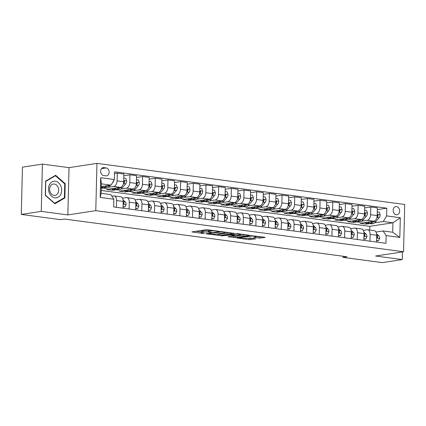 <?xml version="1.0" encoding="UTF-8"?>
<svg xmlns="http://www.w3.org/2000/svg" width="426" height="426" viewBox="0 0 426 426"><rect width="100%" height="100%" fill="white"/><g stroke="black" fill="none" stroke-linecap="round" stroke-linejoin="round"><path stroke-width="0.64" d="M218.783 231.275L206.28 229.673L191.913 231.93L202.973 233.496L204.411 233.432L202.701 233.144A4.052 0.564 -178.6 0 1 201.157 232.66A4.052 0.564 -178.6 0 1 202.025 232.335L203.197 232.154A4.052 0.564 -178.6 0 1 208.889 232.197L211.504 232.388L209.986 232.032A4.052 0.564 -178.6 0 1 208.436 231.547A4.052 0.564 -178.6 0 1 209.304 231.222L210.481 231.041A4.052 0.564 -178.6 0 1 216.174 231.084L218.783 231.275M396.51 206.583A4.132 3.222 81.3 0 0 395.786 206.589A4.132 3.222 81.3 0 0 393.177 210.7A4.132 3.222 81.3 0 0 396.308 214.757A4.132 3.222 81.3 0 0 397.032 214.752A4.132 3.222 81.3 0 0 399.647 210.641A4.132 3.222 81.3 0 0 396.51 206.583M259.125 238.086L264.86 237.495L265.132 237.394L264.647 237.239L251.122 235.658L236.755 237.921L248.981 239.636L255.808 238.816L250.302 237.996L246.153 238.347A3.387 0.474 -178.6 0 1 242.378 238.411A3.387 0.474 -178.6 0 1 240.104 237.905A3.387 0.474 -178.6 0 1 240.828 237.633L250.11 236.212A3.387 0.474 -178.6 0 1 253.885 236.153A3.387 0.474 -178.6 0 1 256.159 236.654A3.387 0.474 -178.6 0 1 255.435 236.925L253.614 237.266L259.125 238.086L259.157 236.808L261.197 236.781M375.62 256.015L402.24 259.572L382.292 262.624L342.999 257.379L346.988 256.766L64.582 219.06L60.593 219.667L21.3 214.422L41.247 211.371L67.862 214.922L95.786 210.652L403.544 251.745L375.62 256.015M233.901 233.357L220.167 231.526L205.801 233.783L219.805 235.519L233.906 233.144M237.426 233.608L249.652 235.322L235.285 237.586L227.995 236.75L234.257 235.669L230.439 235.072L221.126 235.855L237.426 233.608M103.667 175.555L105.893 175.853A3.999 3.12 81.3 0 0 106.596 175.847A3.999 3.12 81.3 0 0 109.125 171.864A3.999 3.12 81.3 0 0 106.09 167.929L103.859 167.631A3.999 3.12 81.3 0 0 103.156 167.636A3.999 3.12 81.3 0 0 100.627 171.619A3.999 3.12 81.3 0 0 103.667 175.555M95.786 210.652L96.942 163.376L404.7 204.469L403.544 251.745M113.87 199.219L100.179 197.392L100.664 177.717L114.349 179.543L111.037 185.145L101.399 183.856L101.17 193.313L110.803 194.597L113.87 199.219L113.683 206.951L385.945 243.305L386.137 235.578L383.07 230.956L392.703 232.239L392.932 222.787L383.299 221.499L374.576 222.835M377.329 209.619L386.808 208.17L114.541 171.816L114.349 179.543M386.808 208.17L386.616 215.902L400.307 217.729L399.828 237.404L386.137 235.578M67.862 214.922L69.017 167.647L42.403 164.095L41.247 211.371M42.403 164.095L22.456 167.146L21.3 214.422M402.24 259.572L402.426 251.915M69.017 167.647L96.942 163.376M343.026 256.239L342.999 257.379M111.037 185.145L101.335 186.631M369.704 230.051L369.8 226.323L101.239 190.465M369.8 226.323L392.932 222.787L400.307 217.729M369.72 223.575L366.147 224.124L366.174 223.102M364.651 207.925L370.78 206.988L377.372 207.872L377.18 215.599A5.16 3.147 97.6 0 1 373.868 221.2L360.066 223.309L366.147 224.124M370.78 206.988L370.593 214.72A5.16 3.147 97.6 0 1 367.276 220.317L361.903 221.142M357.047 221.882L353.473 222.431L353.5 221.408M351.977 206.237L358.106 205.295L364.693 206.179L364.507 213.905A5.16 3.147 97.6 0 1 361.189 219.507L347.387 221.621L353.473 222.431M358.106 205.295L357.915 213.027A5.16 3.147 97.6 0 1 354.597 218.629L349.224 219.449M344.373 220.194L340.8 220.737L340.821 219.715M339.304 204.544L345.427 203.607L352.02 204.485L351.833 212.217A5.16 3.147 97.6 0 1 348.516 217.814L334.714 219.928L340.8 220.737M345.427 203.607L345.241 211.333A5.16 3.147 97.6 0 1 341.924 216.935L336.551 217.755M331.694 218.501L328.121 219.044L328.148 218.021M326.625 202.851L332.754 201.913L339.346 202.792L339.155 210.524A5.16 3.147 97.6 0 1 335.842 216.12L322.04 218.234L328.121 219.044M332.754 201.913L332.568 209.64A5.16 3.147 97.6 0 1 329.25 215.242L323.877 216.062M319.021 216.807L315.448 217.356L315.474 216.333M313.951 201.157L320.08 200.22L326.667 201.099L326.481 208.831A5.16 3.147 97.6 0 1 323.164 214.427L309.361 216.541L315.448 217.356M320.08 200.22L319.889 207.952A5.16 3.147 97.6 0 1 316.571 213.548L311.198 214.374M306.347 215.114L302.769 215.662L302.795 214.64M301.278 199.464L307.402 198.527L313.994 199.405L313.808 207.137A5.16 3.147 97.6 0 1 310.49 212.739L296.688 214.848L302.769 215.662M307.402 198.527L307.215 206.259A5.16 3.147 97.6 0 1 303.898 211.855L298.525 212.68M293.668 213.421L290.095 213.969L290.122 212.947M288.599 197.77L294.728 196.833L301.32 197.717L301.129 205.444A5.16 3.147 97.6 0 1 297.817 211.046L284.014 213.154L290.095 213.969M294.728 196.833L294.536 204.565A5.16 3.147 97.6 0 1 291.224 210.162L285.851 210.987M280.995 211.727L277.422 212.276L277.443 211.253M275.926 196.082L282.055 195.14L288.642 196.024L288.455 203.75A5.16 3.147 97.6 0 1 285.138 209.352L271.335 211.461L277.422 212.276M282.055 195.14L281.863 202.872A5.16 3.147 97.6 0 1 278.545 208.474L273.173 209.294M268.321 210.034L264.743 210.582L264.77 209.56M263.252 194.389L269.376 193.452L275.968 194.331L275.782 202.062A5.16 3.147 97.6 0 1 272.464 207.659L258.662 209.773L264.743 210.582M269.376 193.452L269.189 201.178A5.16 3.147 97.6 0 1 265.872 206.78L260.499 207.6M255.643 208.346L252.07 208.889L252.096 207.867M250.573 192.696L256.702 191.759L263.295 192.637L263.103 200.369A5.16 3.147 97.6 0 1 259.785 205.966L245.988 208.08L252.07 208.889M256.702 191.759L256.511 199.485A5.16 3.147 97.6 0 1 253.198 205.087L247.825 205.907M242.969 206.653L239.396 207.201L239.417 206.173M237.9 191.002L244.029 190.065L250.616 190.944L250.429 198.676A5.16 3.147 97.6 0 1 247.112 204.272L233.31 206.386L239.396 207.201M244.029 190.065L243.837 197.797A5.16 3.147 97.6 0 1 240.52 203.394L235.147 204.214M230.296 204.959L226.717 205.508L226.744 204.485M225.226 189.309L231.35 188.372L237.942 189.25L237.756 196.982A5.16 3.147 97.6 0 1 234.438 202.579L220.636 204.693L226.717 205.508M231.35 188.372L231.164 196.104A5.16 3.147 97.6 0 1 227.846 201.7L222.473 202.526M217.617 203.266L214.044 203.814L214.07 202.792M212.547 187.616L218.676 186.679L225.269 187.557L225.077 195.289A5.16 3.147 97.6 0 1 221.76 200.891L207.957 203L214.044 203.814M218.676 186.679L218.485 194.41A5.16 3.147 97.6 0 1 215.173 200.007L209.794 200.832M204.943 201.573L201.37 202.121L201.391 201.099M199.874 185.922L206.003 184.985L212.59 185.869L212.404 193.596A5.16 3.147 97.6 0 1 209.086 199.198L195.284 201.306L201.37 202.121M206.003 184.985L205.811 192.717A5.16 3.147 97.6 0 1 202.494 198.314L197.121 199.139M192.27 199.879L188.691 200.428L188.718 199.405M187.2 184.234L193.324 183.297L199.916 184.176L199.725 191.902A5.16 3.147 97.6 0 1 196.413 197.504L182.61 199.618L188.691 200.428M193.324 183.297L193.138 191.024A5.16 3.147 97.6 0 1 189.82 196.626L184.447 197.446M179.591 198.191L176.018 198.734L176.044 197.712M174.522 182.541L180.651 181.604L187.243 182.482L187.051 190.214A5.16 3.147 97.6 0 1 183.734 195.811L169.931 197.925L176.018 198.734M180.651 181.604L180.459 189.33A5.16 3.147 97.6 0 1 177.147 194.932L171.769 195.752M166.917 196.498L163.344 197.041L163.366 196.019M161.848 180.848L167.972 179.91L174.564 180.789L174.378 188.521A5.16 3.147 97.6 0 1 171.06 194.118L157.258 196.232L163.344 197.041M167.972 179.91L167.785 187.637A5.16 3.147 97.6 0 1 164.468 193.239L159.095 194.059M154.244 194.804L150.666 195.353L150.692 194.331M149.175 179.154L155.298 178.217L161.891 179.096L161.699 186.828A5.16 3.147 97.6 0 1 158.387 192.424L144.584 194.538L150.666 195.353M155.298 178.217L155.112 185.949A5.16 3.147 97.6 0 1 151.794 191.546L146.422 192.371M141.565 193.111L137.992 193.66L138.019 192.637M136.496 177.461L142.625 176.524L149.217 177.402L149.025 185.134A5.16 3.147 97.6 0 1 145.708 190.736L131.906 192.845L137.992 193.66M142.625 176.524L142.433 184.256A5.16 3.147 97.6 0 1 139.121 189.852L133.743 190.678M128.892 191.418L125.319 191.966L125.34 190.944M123.822 175.768L129.946 174.83L136.538 175.714L136.352 183.441A5.16 3.147 97.6 0 1 133.034 189.043L119.232 191.152L125.319 191.966M129.946 174.83L129.76 182.562A5.16 3.147 97.6 0 1 126.442 188.159L121.069 188.984M116.218 189.724L112.64 190.273L112.666 189.25M114.498 173.563L117.272 173.137L123.865 174.021L123.673 181.748A5.16 3.147 97.6 0 1 120.361 187.349L106.559 189.464L112.64 190.273M117.272 173.137L117.086 180.869A5.16 3.147 97.6 0 1 113.769 186.471L108.396 187.291M103.539 188.036L101.292 188.377M111.852 196.184L113.534 195.923A5.16 3.147 97.6 0 1 114.093 195.917A5.16 3.147 97.6 0 1 116.602 200.545L116.436 207.318M122.491 198.186L126.213 197.616A5.16 3.147 97.6 0 1 126.772 197.611A5.16 3.147 97.6 0 1 129.28 202.238L129.115 209.012M135.164 199.879L138.887 199.309A5.16 3.147 97.6 0 1 139.446 199.304A5.16 3.147 97.6 0 1 141.954 203.932L141.789 210.705M147.838 201.573L151.565 201.003A5.16 3.147 97.6 0 1 152.119 200.992A5.16 3.147 97.6 0 1 154.627 205.625L154.462 212.398M160.517 203.266L164.239 202.696A5.16 3.147 97.6 0 1 164.798 202.685A5.16 3.147 97.6 0 1 167.306 207.318L167.141 214.092M173.19 204.954L176.912 204.384A5.16 3.147 97.6 0 1 177.472 204.379A5.16 3.147 97.6 0 1 179.98 209.006L179.815 215.78M185.864 206.647L189.591 206.077A5.16 3.147 97.6 0 1 190.145 206.072A5.16 3.147 97.6 0 1 192.653 210.7L192.488 217.473M198.543 208.341L202.265 207.771A5.16 3.147 97.6 0 1 202.824 207.766A5.16 3.147 97.6 0 1 205.332 212.393L205.167 219.166M211.216 210.034L214.938 209.464A5.16 3.147 97.6 0 1 215.497 209.459A5.16 3.147 97.6 0 1 218.005 214.086L217.84 220.86M223.895 211.727L227.617 211.158A5.16 3.147 97.6 0 1 228.171 211.152A5.16 3.147 97.6 0 1 230.679 215.78L230.514 222.553M236.568 213.421L240.291 212.851A5.16 3.147 97.6 0 1 240.85 212.84A5.16 3.147 97.6 0 1 243.358 217.473L243.193 224.246M249.242 215.109L252.964 214.539A5.16 3.147 97.6 0 1 253.523 214.534A5.16 3.147 97.6 0 1 256.031 219.161L255.866 225.934M261.921 216.802L265.643 216.232A5.16 3.147 97.6 0 1 266.202 216.227A5.16 3.147 97.6 0 1 268.705 220.854L268.54 227.628M274.594 218.495L278.316 217.926A5.16 3.147 97.6 0 1 278.876 217.92A5.16 3.147 97.6 0 1 281.384 222.548L281.219 229.321M287.268 220.189L290.99 219.619A5.16 3.147 97.6 0 1 291.549 219.614A5.16 3.147 97.6 0 1 294.057 224.241L293.892 231.014M299.947 221.882L303.669 221.312A5.16 3.147 97.6 0 1 304.228 221.307A5.16 3.147 97.6 0 1 306.736 225.934L306.566 232.708M312.62 223.575L316.342 223.006A5.16 3.147 97.6 0 1 316.901 222.995A5.16 3.147 97.6 0 1 319.409 227.628L319.244 234.401M325.294 225.263L329.016 224.699A5.16 3.147 97.6 0 1 329.575 224.688A5.16 3.147 97.6 0 1 332.083 229.321L331.918 236.089M337.972 226.957L341.695 226.387A5.16 3.147 97.6 0 1 342.254 226.382A5.16 3.147 97.6 0 1 344.762 231.009L344.591 237.783M350.646 228.65L354.368 228.08A5.16 3.147 97.6 0 1 354.927 228.075A5.16 3.147 97.6 0 1 357.435 232.702L357.27 239.476M363.319 230.344L367.042 229.774A5.16 3.147 97.6 0 1 367.601 229.768A5.16 3.147 97.6 0 1 370.109 234.396L369.944 241.169M375.998 232.037L383.07 230.956M114.093 195.917L120.686 196.796A5.16 3.147 97.6 0 1 123.194 201.423L123.029 208.197M126.772 197.611L133.359 198.489A5.16 3.147 97.6 0 1 135.867 203.117L135.702 209.89M139.446 199.304L146.038 200.183A5.16 3.147 97.6 0 1 148.546 204.81L148.381 211.584M152.119 200.992L158.712 201.876A5.16 3.147 97.6 0 1 161.22 206.504L161.055 213.277M164.798 202.685L171.39 203.569A5.16 3.147 97.6 0 1 173.893 208.197L173.728 214.97M177.472 204.379L184.064 205.257A5.16 3.147 97.6 0 1 186.572 209.89L186.407 216.664M190.145 206.072L196.737 206.951A5.16 3.147 97.6 0 1 199.246 211.584L199.08 218.352M202.824 207.766L209.416 208.644A5.16 3.147 97.6 0 1 211.924 213.272L211.754 220.045M215.497 209.459L222.09 210.337A5.16 3.147 97.6 0 1 224.598 214.965L224.433 221.738M228.171 211.152L234.763 212.031A5.16 3.147 97.6 0 1 237.271 216.658L237.106 223.432M240.85 212.84L247.442 213.724A5.16 3.147 97.6 0 1 249.95 218.352L249.78 225.125M253.523 214.534L260.116 215.418A5.16 3.147 97.6 0 1 262.624 220.045L262.459 226.818M266.202 216.227L272.789 217.106A5.16 3.147 97.6 0 1 275.297 221.738L275.132 228.512M278.876 217.92L285.468 218.799A5.16 3.147 97.6 0 1 287.976 223.426L287.811 230.2M291.549 219.614L298.141 220.492A5.16 3.147 97.6 0 1 300.649 225.12L300.484 231.893M304.228 221.307L310.815 222.186A5.16 3.147 97.6 0 1 313.323 226.813L313.158 233.586M316.901 222.995L323.494 223.879A5.16 3.147 97.6 0 1 326.002 228.506L325.837 235.28M329.575 224.688L336.167 225.572A5.16 3.147 97.6 0 1 338.675 230.2L338.51 236.973M342.254 226.382L348.841 227.26A5.16 3.147 97.6 0 1 351.349 231.893L351.184 238.666M354.927 228.075L361.52 228.954A5.16 3.147 97.6 0 1 364.028 233.586L363.863 240.355M367.601 229.768L374.193 230.647A5.16 3.147 97.6 0 1 376.701 235.274L376.536 242.048M383.299 221.499L386.616 215.902M101.399 183.856L100.664 177.717M101.17 193.313L100.179 197.392M399.828 237.404L392.703 232.239M54.911 203.761L64.869 197.952L65.221 183.712L55.609 175.288L45.646 181.103L45.3 195.337L54.911 203.761M64.619 183.803L65.221 183.712M63.698 198.133L64.869 197.952M208.436 231.547L208.468 230.269A4.052 0.564 -178.6 0 1 209.336 229.944L209.64 229.896M208.452 230.865A4.052 0.564 -178.6 0 0 203.229 230.876L203.197 232.154M201.157 232.66L201.184 231.382A4.052 0.564 -178.6 0 1 202.052 231.057L203.229 230.876M195.875 231.265L201.173 231.973M216.483 234.018L219.837 234.241L230.242 232.649M221.946 231.85L208.325 233.736L209.917 234.108A4.052 0.564 -178.6 0 0 215.609 234.151L224.065 232.857A4.052 0.564 -178.6 0 0 224.933 232.527A4.052 0.564 -178.6 0 0 223.389 232.048L221.946 231.85L221.951 231.542M245.722 234.715L235.317 236.308L235.285 237.586M231.957 236.084L235.317 236.308M239.918 234.864A3.387 0.474 -178.6 0 0 240.642 234.593A3.387 0.474 -178.6 0 0 238.368 234.092A3.387 0.474 -178.6 0 0 234.593 234.151L231.323 234.651L231.052 234.758L231.536 234.907L236.648 235.365L239.918 234.864M256.164 236.409L259.157 236.808M247.437 238.15L251.878 238.209M103.763 186.258A9.873 6.017 97.6 0 1 101.313 187.536M113.833 180.422A3.419 2.087 97.6 0 1 112.97 182.2L112.342 182.94M110.377 185.246L109.626 186.125A9.873 6.017 97.6 0 1 105.169 188.249L103.246 187.994A9.873 6.017 -82.4 0 0 107.698 185.869L107.911 185.624M106.346 185.858A9.873 6.017 97.6 0 1 102.027 187.834L101.308 187.733M102.645 187.861A9.873 6.017 -82.4 0 0 103.246 187.994M116.442 187.946A9.873 6.017 97.6 0 1 112.778 189.266A9.873 6.017 97.6 0 1 111.292 188.734M123.764 178.031L125.713 178.292L126.666 180.981A3.419 2.087 97.6 0 1 125.643 183.894L122.299 187.818A9.873 6.017 97.6 0 1 117.848 189.943L115.92 189.687A9.873 6.017 -82.4 0 0 120.372 187.562L120.595 187.296M119.019 187.552A9.873 6.017 97.6 0 1 114.7 189.522L112.778 189.266M115.318 189.554A9.873 6.017 -82.4 0 0 115.92 189.687M123.252 184.186L123.716 183.638A3.419 2.087 -82.4 0 0 124.616 181.694L124.435 180.997L123.694 180.981M129.115 189.639A9.873 6.017 97.6 0 1 125.452 190.96A9.873 6.017 97.6 0 1 123.966 190.427M136.442 179.724L138.391 179.985L139.339 182.674A3.419 2.087 97.6 0 1 138.322 185.587L134.978 189.511A9.873 6.017 97.6 0 1 130.521 191.636L128.593 191.38A9.873 6.017 -82.4 0 0 133.05 189.25L133.274 188.99M131.698 189.245A9.873 6.017 97.6 0 1 127.379 191.215L125.452 190.96M127.992 191.247A9.873 6.017 -82.4 0 0 128.593 191.38M135.926 185.88L136.395 185.331A3.419 2.087 -82.4 0 0 137.294 183.388L137.113 182.69L136.368 182.674M141.794 191.333A9.873 6.017 97.6 0 1 138.125 192.653A9.873 6.017 97.6 0 1 136.639 192.121M149.116 181.412L151.065 181.673L152.018 184.367A3.419 2.087 97.6 0 1 150.996 187.28L147.652 191.205A9.873 6.017 97.6 0 1 143.195 193.329L141.272 193.074A9.873 6.017 -82.4 0 0 145.724 190.944L145.948 190.683M144.371 190.939A9.873 6.017 97.6 0 1 140.053 192.909L138.125 192.653M140.671 192.941A9.873 6.017 -82.4 0 0 141.272 193.074M148.599 187.568L149.068 187.019A3.419 2.087 -82.4 0 0 149.968 185.081L149.787 184.383L149.047 184.367M123.066 206.653L125.015 206.908L126.091 204.491A3.419 2.087 -82.4 0 0 125.207 201.871L123.087 199.916M123.061 206.945L125.015 206.908M123.141 203.708L123.812 203.921L124.088 203.287A3.419 2.087 -82.4 0 0 123.279 201.61L123.194 201.53M135.74 208.341L137.689 208.602L138.769 206.184A3.419 2.087 -82.4 0 0 137.88 203.564L135.761 201.61M135.734 208.639L137.689 208.602M135.814 205.401L136.49 205.614L136.767 204.981A3.419 2.087 -82.4 0 0 135.953 203.303L135.867 203.223M148.418 210.034L150.367 210.295L151.443 207.877A3.419 2.087 -82.4 0 0 150.554 205.252L148.434 203.303M148.408 210.332L150.367 210.295M148.488 207.095L149.164 207.308L149.441 206.674A3.419 2.087 -82.4 0 0 148.631 204.997L148.541 204.917M154.468 193.026A9.873 6.017 97.6 0 1 150.804 194.347A9.873 6.017 97.6 0 1 149.318 193.814M161.795 183.105L163.738 183.366L164.692 186.061A3.419 2.087 97.6 0 1 163.669 188.974L160.325 192.893A9.873 6.017 97.6 0 1 155.873 195.023L153.946 194.762A9.873 6.017 -82.4 0 0 158.403 192.637L158.626 192.376M157.05 192.632A9.873 6.017 97.6 0 1 152.726 194.602L150.804 194.347M153.344 194.634A9.873 6.017 -82.4 0 0 153.946 194.762M161.278 189.261L161.742 188.713A3.419 2.087 -82.4 0 0 162.641 186.774L162.46 186.077L161.72 186.061M161.092 211.727L163.041 211.988L164.116 209.565A3.419 2.087 -82.4 0 0 163.233 206.945L161.113 204.991M161.087 212.026L163.041 211.988M161.166 208.788L161.837 209.001L162.114 208.367A3.419 2.087 -82.4 0 0 161.305 206.69L161.22 206.61M60.907 186.162A8.387 6.544 81.3 0 0 51.977 181.918A8.387 6.544 81.3 0 0 49.288 192.941A8.387 6.544 81.3 0 0 58.218 197.185A8.387 6.544 81.3 0 0 60.907 186.162M58.133 187.376A5.746 4.484 81.3 0 0 53.287 184.016A5.746 4.484 81.3 0 0 50.177 192.014A5.746 4.484 81.3 0 0 55.023 195.374A5.746 4.484 81.3 0 0 58.133 187.376M54.762 203.346L45.449 195.183L45.784 181.385L55.439 175.757L64.747 183.92L64.411 197.712L54.48 203.388M54.581 175.885L55.439 175.757M167.141 194.719A9.873 6.017 97.6 0 1 163.477 196.035A9.873 6.017 97.6 0 1 161.992 195.507M174.468 184.799L176.417 185.06L177.365 187.749A3.419 2.087 97.6 0 1 176.348 190.662L173.004 194.586A9.873 6.017 97.6 0 1 168.547 196.716L166.619 196.455A9.873 6.017 -82.4 0 0 171.076 194.331L171.3 194.07M169.724 194.325A9.873 6.017 97.6 0 1 165.405 196.295L163.477 196.035M166.018 196.322A9.873 6.017 -82.4 0 0 166.619 196.455M173.952 190.954L174.42 190.406A3.419 2.087 -82.4 0 0 175.32 188.468L175.139 187.77L174.394 187.749M179.82 196.413A9.873 6.017 97.6 0 1 176.151 197.728A9.873 6.017 97.6 0 1 174.665 197.201M187.142 186.492L189.091 186.753L190.044 189.442A3.419 2.087 97.6 0 1 189.022 192.355L185.677 196.28A9.873 6.017 97.6 0 1 181.22 198.404L179.298 198.149A9.873 6.017 -82.4 0 0 183.75 196.024L183.973 195.763M182.397 196.019A9.873 6.017 97.6 0 1 178.079 197.989L176.151 197.728M178.696 198.015A9.873 6.017 -82.4 0 0 179.298 198.149M186.625 192.648L187.094 192.099A3.419 2.087 -82.4 0 0 187.994 190.161L187.813 189.458L187.073 189.442M192.493 198.106A9.873 6.017 97.6 0 1 188.83 199.421A9.873 6.017 97.6 0 1 187.344 198.894M199.821 188.185L201.77 188.446L202.717 191.136A3.419 2.087 97.6 0 1 201.695 194.048L198.351 197.973A9.873 6.017 97.6 0 1 193.899 200.098L191.972 199.842A9.873 6.017 -82.4 0 0 196.429 197.717L196.652 197.451M195.076 197.707A9.873 6.017 97.6 0 1 190.752 199.677L188.83 199.421M191.37 199.709A9.873 6.017 -82.4 0 0 191.972 199.842M199.304 194.341L199.767 193.793A3.419 2.087 -82.4 0 0 200.667 191.854L200.486 191.152L199.746 191.136M205.167 199.794A9.873 6.017 97.6 0 1 201.503 201.115A9.873 6.017 97.6 0 1 200.018 200.582M212.494 189.879L214.443 190.14L215.391 192.829A3.419 2.087 97.6 0 1 214.374 195.742L211.03 199.666A9.873 6.017 97.6 0 1 206.573 201.791L204.645 201.535A9.873 6.017 -82.4 0 0 209.102 199.411L209.326 199.144M207.75 199.4A9.873 6.017 97.6 0 1 203.431 201.37L201.503 201.115M204.043 201.402A9.873 6.017 -82.4 0 0 204.645 201.535M211.978 196.035L212.446 195.486A3.419 2.087 -82.4 0 0 213.346 193.542L213.165 192.845L212.42 192.829M217.846 201.487A9.873 6.017 97.6 0 1 214.177 202.808A9.873 6.017 97.6 0 1 212.696 202.275M225.168 191.572L227.117 191.828L228.07 194.522A3.419 2.087 97.6 0 1 227.047 197.435L223.703 201.36A9.873 6.017 97.6 0 1 219.246 203.484L217.324 203.229A9.873 6.017 -82.4 0 0 221.776 201.099L221.999 200.838M220.423 201.093A9.873 6.017 97.6 0 1 216.104 203.064L214.177 202.808M216.722 203.095A9.873 6.017 -82.4 0 0 217.324 203.229M224.651 197.728L225.12 197.179A3.419 2.087 -82.4 0 0 226.02 195.236L225.839 194.538L225.098 194.522M173.771 213.421L175.714 213.682L176.795 211.259A3.419 2.087 -82.4 0 0 175.906 208.639L173.787 206.685M173.76 213.719L175.714 213.682M173.84 210.481L174.516 210.694L174.793 210.061A3.419 2.087 -82.4 0 0 173.978 208.383L173.893 208.303M186.444 215.114L188.393 215.375L189.469 212.952A3.419 2.087 -82.4 0 0 188.58 210.332L186.46 208.378M186.434 215.407L188.393 215.375M186.513 212.175L187.19 212.388L187.467 211.754A3.419 2.087 -82.4 0 0 186.657 210.077L186.567 209.997M199.118 216.807L201.067 217.063L202.142 214.645A3.419 2.087 -82.4 0 0 201.258 212.026L199.139 210.071M199.112 217.1L201.067 217.063M199.192 213.863L199.863 214.076L200.14 213.447A3.419 2.087 -82.4 0 0 199.331 211.765L199.246 211.685M211.797 218.495L213.745 218.756L214.821 216.339A3.419 2.087 -82.4 0 0 213.932 213.719L211.813 211.765M211.786 218.794L213.745 218.756M211.866 215.556L212.542 215.769L212.819 215.135A3.419 2.087 -82.4 0 0 212.004 213.458L211.919 213.378M224.47 220.189L226.419 220.45L227.495 218.032A3.419 2.087 -82.4 0 0 226.605 215.407L224.486 213.458M224.465 220.487L226.419 220.45M224.539 217.249L225.216 217.462L225.492 216.829A3.419 2.087 -82.4 0 0 224.683 215.151L224.593 215.071M230.519 203.181A9.873 6.017 97.6 0 1 226.856 204.501A9.873 6.017 97.6 0 1 225.37 203.969M237.846 193.26L239.795 193.521L240.743 196.216A3.419 2.087 97.6 0 1 239.721 199.128L236.377 203.053A9.873 6.017 97.6 0 1 231.925 205.178L229.997 204.922A9.873 6.017 -82.4 0 0 234.454 202.792L234.678 202.531M233.102 202.787A9.873 6.017 97.6 0 1 228.778 204.757L226.856 204.501M229.396 204.789A9.873 6.017 -82.4 0 0 229.997 204.922M237.33 199.416L237.799 198.867A3.419 2.087 -82.4 0 0 238.698 196.929L238.512 196.232L237.772 196.216M237.144 221.882L239.093 222.143L240.168 219.725A3.419 2.087 -82.4 0 0 239.284 217.1L237.165 215.146M237.138 222.18L239.093 222.143M237.218 218.943L237.889 219.156L238.166 218.522A3.419 2.087 -82.4 0 0 237.357 216.845L237.271 216.765M243.193 204.874A9.873 6.017 97.6 0 1 239.529 206.195A9.873 6.017 97.6 0 1 238.043 205.662M250.52 194.954L252.469 195.215L253.422 197.904A3.419 2.087 97.6 0 1 252.4 200.822L249.056 204.741A9.873 6.017 97.6 0 1 244.599 206.871L242.671 206.61A9.873 6.017 -82.4 0 0 247.128 204.485L247.352 204.224M245.775 204.48A9.873 6.017 97.6 0 1 241.457 206.45L239.529 206.195M242.069 206.482A9.873 6.017 -82.4 0 0 242.671 206.61M250.003 201.109L250.472 200.561A3.419 2.087 -82.4 0 0 251.372 198.623L251.191 197.925L250.445 197.904M249.822 223.575L251.771 223.836L252.847 221.413A3.419 2.087 -82.4 0 0 251.958 218.794L249.838 216.839M249.812 223.874L251.771 223.836M249.892 220.636L250.568 220.849L250.845 220.215A3.419 2.087 -82.4 0 0 250.03 218.538L249.945 218.458M255.872 206.567A9.873 6.017 97.6 0 1 252.203 207.883A9.873 6.017 97.6 0 1 250.722 207.355M263.193 196.647L265.142 196.908L266.096 199.597A3.419 2.087 97.6 0 1 265.073 202.51L261.729 206.434A9.873 6.017 97.6 0 1 257.277 208.564L255.35 208.303A9.873 6.017 -82.4 0 0 259.801 206.179L260.025 205.918M258.449 206.173A9.873 6.017 97.6 0 1 254.13 208.144L252.203 207.883M254.748 208.17A9.873 6.017 -82.4 0 0 255.35 208.303M262.677 202.803L263.146 202.254A3.419 2.087 -82.4 0 0 264.045 200.316L263.864 199.613L263.124 199.597M262.496 225.269L264.445 225.53L265.52 223.107A3.419 2.087 -82.4 0 0 264.637 220.487L262.512 218.533M262.491 225.562L264.445 225.53M262.565 222.329L263.241 222.542L263.518 221.909A3.419 2.087 -82.4 0 0 262.709 220.231L262.618 220.151M268.545 208.261A9.873 6.017 97.6 0 1 264.881 209.576A9.873 6.017 97.6 0 1 263.396 209.049M275.872 198.34L277.821 198.601L278.769 201.29A3.419 2.087 97.6 0 1 277.747 204.203L274.403 208.128A9.873 6.017 97.6 0 1 269.951 210.252L268.023 209.997A9.873 6.017 -82.4 0 0 272.48 207.872L272.704 207.606M271.128 207.861A9.873 6.017 97.6 0 1 266.809 209.837L264.881 209.576M267.421 209.864A9.873 6.017 -82.4 0 0 268.023 209.997M275.356 204.496L275.824 203.947A3.419 2.087 -82.4 0 0 276.724 202.009L276.538 201.306L275.798 201.29M275.169 226.962L277.118 227.223L278.194 224.8A3.419 2.087 -82.4 0 0 277.31 222.18L275.191 220.226M275.164 227.255L277.118 227.223M275.244 224.017L275.92 224.23L276.192 223.602A3.419 2.087 -82.4 0 0 275.382 221.925L275.297 221.845M281.219 209.949A9.873 6.017 97.6 0 1 277.555 211.269A9.873 6.017 97.6 0 1 276.069 210.737M288.546 200.034L290.495 200.295L291.448 202.984A3.419 2.087 97.6 0 1 290.425 205.896L287.081 209.821A9.873 6.017 97.6 0 1 282.624 211.946L280.697 211.69A9.873 6.017 -82.4 0 0 285.154 209.565L285.377 209.299M283.801 209.555A9.873 6.017 97.6 0 1 279.483 211.525L277.555 211.269M280.095 211.557A9.873 6.017 -82.4 0 0 280.697 211.69M288.029 206.189L288.498 205.641A3.419 2.087 -82.4 0 0 289.398 203.697L289.217 203L288.471 202.984M287.848 228.65L289.797 228.911L290.873 226.494A3.419 2.087 -82.4 0 0 289.984 223.874L287.864 221.919M287.838 228.948L289.797 228.911M287.917 225.711L288.594 225.924L288.871 225.29A3.419 2.087 -82.4 0 0 288.056 223.613L287.971 223.533M293.897 211.642A9.873 6.017 97.6 0 1 290.228 212.963A9.873 6.017 97.6 0 1 288.748 212.43M301.219 201.727L303.168 201.983L304.121 204.677A3.419 2.087 97.6 0 1 303.099 207.59L299.755 211.514A9.873 6.017 97.6 0 1 295.303 213.639L293.376 213.383A9.873 6.017 -82.4 0 0 297.827 211.253L298.051 210.992M296.475 211.248A9.873 6.017 97.6 0 1 292.156 213.218L290.228 212.963M292.774 213.25A9.873 6.017 -82.4 0 0 293.376 213.383M300.703 207.883L301.171 207.334A3.419 2.087 -82.4 0 0 302.071 205.391L301.89 204.693L301.15 204.677M300.522 230.344L302.471 230.604L303.546 228.187A3.419 2.087 -82.4 0 0 302.662 225.567L300.538 223.613M300.516 230.642L302.471 230.604M300.591 227.404L301.267 227.617L301.544 226.983A3.419 2.087 -82.4 0 0 300.735 225.306L300.644 225.226M306.571 213.335A9.873 6.017 97.6 0 1 302.907 214.656A9.873 6.017 97.6 0 1 301.422 214.124M313.898 203.415L315.847 203.676L316.795 206.37A3.419 2.087 97.6 0 1 315.772 209.283L312.434 213.208A9.873 6.017 97.6 0 1 307.977 215.332L306.049 215.077A9.873 6.017 -82.4 0 0 310.506 212.947L310.73 212.686M309.154 212.941A9.873 6.017 97.6 0 1 304.835 214.912L302.907 214.656M305.447 214.944A9.873 6.017 -82.4 0 0 306.049 215.077M313.382 209.571L313.85 209.022A3.419 2.087 -82.4 0 0 314.75 207.084L314.564 206.386L313.824 206.37M319.244 215.029A9.873 6.017 97.6 0 1 315.581 216.349A9.873 6.017 97.6 0 1 314.095 215.817M326.572 205.108L328.521 205.369L329.474 208.058A3.419 2.087 97.6 0 1 328.451 210.976L325.107 214.896A9.873 6.017 97.6 0 1 320.65 217.026L318.723 216.765A9.873 6.017 -82.4 0 0 323.18 214.64L323.403 214.379M321.827 214.635A9.873 6.017 97.6 0 1 317.508 216.605L315.581 216.349M318.121 216.637A9.873 6.017 -82.4 0 0 318.723 216.765M326.055 211.264L326.524 210.716A3.419 2.087 -82.4 0 0 327.424 208.777L327.243 208.08L326.497 208.064M331.923 216.722A9.873 6.017 97.6 0 1 328.254 218.037A9.873 6.017 97.6 0 1 326.774 217.51M339.245 206.802L341.194 207.063L342.147 209.752A3.419 2.087 97.6 0 1 341.125 212.665L337.781 216.589A9.873 6.017 97.6 0 1 333.329 218.719L331.401 218.458A9.873 6.017 -82.4 0 0 335.853 216.333L336.077 216.073M334.501 216.328A9.873 6.017 97.6 0 1 330.182 218.298L328.254 218.037M330.8 218.325A9.873 6.017 -82.4 0 0 331.401 218.458M338.729 212.957L339.197 212.409A3.419 2.087 -82.4 0 0 340.097 210.471L339.916 209.768L339.176 209.752M344.597 218.416A9.873 6.017 97.6 0 1 340.933 219.731A9.873 6.017 97.6 0 1 339.447 219.204M351.924 208.495L353.873 208.756L354.821 211.445A3.419 2.087 97.6 0 1 353.798 214.358L350.46 218.282A9.873 6.017 97.6 0 1 346.003 220.407L344.075 220.151A9.873 6.017 -82.4 0 0 348.532 218.027L348.756 217.766M347.179 218.016A9.873 6.017 97.6 0 1 342.861 219.992L340.933 219.731M343.473 220.018A9.873 6.017 -82.4 0 0 344.075 220.151M351.407 214.651L351.876 214.102A3.419 2.087 -82.4 0 0 352.776 212.164L352.59 211.461L351.849 211.445M357.27 220.104A9.873 6.017 97.6 0 1 353.607 221.424A9.873 6.017 97.6 0 1 352.121 220.892M364.597 210.188L366.546 210.449L367.5 213.138A3.419 2.087 97.6 0 1 366.477 216.051L363.133 219.976A9.873 6.017 97.6 0 1 358.676 222.1L356.748 221.845A9.873 6.017 -82.4 0 0 361.205 219.72L361.429 219.454M359.853 219.709A9.873 6.017 97.6 0 1 355.534 221.68L353.607 221.424M356.147 221.712A9.873 6.017 -82.4 0 0 356.748 221.845M364.081 216.344L364.549 215.796A3.419 2.087 -82.4 0 0 365.449 213.852L365.268 213.154L364.528 213.138M369.949 221.797A9.873 6.017 97.6 0 1 366.28 223.117A9.873 6.017 97.6 0 1 364.8 222.585M377.271 211.882L379.22 212.143L380.173 214.832A3.419 2.087 97.6 0 1 379.151 217.745L375.807 221.669A9.873 6.017 97.6 0 1 371.355 223.794L369.427 223.538A9.873 6.017 -82.4 0 0 373.879 221.408L374.103 221.147M372.526 221.403A9.873 6.017 97.6 0 1 368.208 223.373L366.28 223.117M368.825 223.405A9.873 6.017 -82.4 0 0 369.427 223.538M376.76 218.037L377.223 217.489A3.419 2.087 -82.4 0 0 378.123 215.545L377.942 214.848L377.202 214.832M313.195 232.037L315.144 232.298L316.22 229.88A3.419 2.087 -82.4 0 0 315.336 227.255L313.216 225.306M313.19 232.335L315.144 232.298M313.27 229.097L313.946 229.31L314.223 228.677A3.419 2.087 -82.4 0 0 313.408 226.999L313.323 226.92M325.874 233.73L327.823 233.991L328.899 231.568A3.419 2.087 -82.4 0 0 328.009 228.948L325.89 226.994M325.863 234.028L327.823 233.991M325.943 230.791L326.62 231.004L326.896 230.37A3.419 2.087 -82.4 0 0 326.082 228.693L325.997 228.613M338.548 235.424L340.496 235.685L341.572 233.262A3.419 2.087 -82.4 0 0 340.688 230.642L338.563 228.687M338.542 235.716L340.496 235.685M338.622 232.484L339.293 232.697L339.57 232.064A3.419 2.087 -82.4 0 0 338.761 230.386L338.675 230.306M351.221 237.117L353.17 237.378L354.246 234.955A3.419 2.087 -82.4 0 0 353.362 232.335L351.242 230.381M351.216 237.41L353.17 237.378M351.296 234.178L351.972 234.391L352.249 233.757A3.419 2.087 -82.4 0 0 351.434 232.079L351.349 232M363.9 238.81L365.849 239.066L366.924 236.648A3.419 2.087 -82.4 0 0 366.035 234.028L363.916 232.074M363.889 239.103L365.849 239.066M363.969 235.866L364.645 236.079L364.922 235.45A3.419 2.087 -82.4 0 0 364.108 233.767L364.022 233.688M376.573 240.498L378.522 240.759L379.598 238.342A3.419 2.087 -82.4 0 0 378.714 235.722L376.589 233.767M376.568 240.796L378.522 240.759M376.648 237.559L377.319 237.772L377.596 237.138A3.419 2.087 -82.4 0 0 376.786 235.461L376.701 235.381M373.868 221.2L367.276 220.317M361.189 219.507L354.597 218.629M348.516 217.814L341.924 216.935M335.842 216.12L329.25 215.242M323.164 214.427L316.571 213.548M310.49 212.739L303.898 211.855M297.817 211.046L291.224 210.162M285.138 209.352L278.545 208.474M272.464 207.659L265.872 206.78M259.785 205.966L253.198 205.087M247.112 204.272L240.52 203.394M234.438 202.579L227.846 201.7M221.76 200.891L215.173 200.007M209.086 199.198L202.494 198.314M196.413 197.504L189.82 196.626M183.734 195.811L177.147 194.932M171.06 194.118L164.468 193.239M158.387 192.424L151.794 191.546M145.708 190.736L139.121 189.852M133.034 189.043L126.442 188.159M120.361 187.349L113.769 186.471M123.194 201.423L116.602 200.545M123.673 181.748L117.086 180.869M136.352 183.441L129.76 182.562M135.867 203.117L129.28 202.238M149.025 185.134L142.433 184.256M148.546 204.81L141.954 203.932M161.699 186.828L155.112 185.949M161.22 206.504L154.627 205.625M174.378 188.521L167.785 187.637M173.893 208.197L167.306 207.318M187.051 190.214L180.459 189.33M186.572 209.89L179.98 209.006M199.725 191.902L193.138 191.024M199.246 211.584L192.653 210.7M212.404 193.596L205.811 192.717M211.924 213.272L205.332 212.393M225.077 195.289L218.485 194.41M224.598 214.965L218.005 214.086M237.756 196.982L231.164 196.104M237.271 216.658L230.679 215.78M250.429 198.676L243.837 197.797M249.95 218.352L243.358 217.473M263.103 200.369L256.511 199.485M262.624 220.045L256.031 219.161M275.782 202.062L269.189 201.178M275.297 221.738L268.705 220.854M288.455 203.75L281.863 202.872M287.976 223.426L281.384 222.548M301.129 205.444L294.536 204.565M300.649 225.12L294.057 224.241M313.808 207.137L307.215 206.259M313.323 226.813L306.736 225.934M326.481 208.831L319.889 207.952M326.002 228.506L319.409 227.628M339.155 210.524L332.568 209.64M338.675 230.2L332.083 229.321M351.833 212.217L345.241 211.333M351.349 231.893L344.762 231.009M364.507 213.905L357.915 213.027M364.028 233.586L357.435 232.702M377.18 215.599L370.593 214.72M376.701 235.274L370.109 234.396M102.485 167.844L103.859 167.631M101.489 168.632L106.09 167.929M216.179 230.77L216.174 231.084M210.508 230.013L210.481 231.041M209.336 229.944L209.304 231.222M210.263 232.069L210.258 232.378M208.9 231.819L208.889 232.197M202.052 231.057L202.025 232.335M202.984 233.182L202.973 233.496M192.408 231.797L192.398 232.079M217.548 230.951L217.542 231.265M219.837 234.241L219.805 235.519M218.059 234.225L218.027 235.503M206.29 233.65L206.285 233.938M220.711 231.483L220.7 231.845M208.335 233.336L208.325 233.736M223.394 231.733L223.389 232.048M233.539 236.292L233.507 237.57M228.485 236.611L228.48 236.899M233.778 235.205L233.773 235.519M230.455 234.385L230.439 235.072M228.671 234.662L228.661 235.061M222.718 235.573L222.707 235.972M234.604 233.752L234.593 234.151M231.334 234.252L231.323 234.651M254.104 237.128L254.098 237.415M250.115 235.812L250.11 236.212M240.839 237.234L240.828 237.633M250.792 238.374L250.76 239.652M249.013 238.358L248.981 239.636M237.245 237.783L237.239 238.07M260.936 236.819L260.904 238.097M109.626 186.125L107.698 185.869M126.644 180.912L123.705 180.523M122.299 187.818L120.372 187.562M125.643 183.894L123.716 183.638M123.673 181.843L124.616 181.694M139.318 182.605L136.379 182.216M134.978 189.511L133.05 189.25M138.322 185.587L136.395 185.331M136.347 183.531L137.294 183.388M151.991 184.298L149.057 183.904M147.652 191.205L145.724 190.944M150.996 187.28L149.068 187.019M149.025 185.225L149.968 185.081M123.13 204.16L126.064 204.549M123.279 201.61L125.207 201.871M123.146 203.436L124.088 203.287M135.803 205.849L138.743 206.243M135.953 203.303L137.88 203.564M135.819 205.124L136.767 204.981M148.477 207.542L151.416 207.936M148.631 204.997L150.554 205.252M148.498 206.818L149.441 206.674M164.67 185.992L161.731 185.598M160.325 192.893L158.403 192.637M163.669 188.974L161.742 188.713M161.699 186.918L162.641 186.774M161.156 209.235L164.09 209.629M161.305 206.69L163.233 206.945M161.172 208.511L162.114 208.367M177.344 187.685L174.404 187.291M173.004 194.586L171.076 194.331M176.348 190.662L174.42 190.406M174.372 188.611L175.32 188.468M190.017 189.378L187.083 188.984M185.677 196.28L183.75 196.024M189.022 192.355L187.094 192.099M187.051 190.305L187.994 190.161M202.696 191.066L199.757 190.678M198.351 197.973L196.429 197.717M201.695 194.048L199.767 193.793M199.725 191.998L200.667 191.854M215.37 192.76L212.43 192.371M211.03 199.666L209.102 199.411M214.374 195.742L212.446 195.486M212.398 193.692L213.346 193.542M228.043 194.453L225.109 194.059M223.703 201.36L221.776 201.099M227.047 197.435L225.12 197.179M225.077 195.38L226.02 195.236M173.829 210.929L176.769 211.323M173.978 208.383L175.906 208.639M173.845 210.204L174.793 210.061M186.503 212.622L189.442 213.016M186.657 210.077L188.58 210.332M186.524 211.898L187.467 211.754M199.182 214.315L202.116 214.704M199.331 211.765L201.258 212.026M199.198 213.591L200.14 213.447M211.855 216.009L214.795 216.397M212.004 213.458L213.932 213.719M211.871 215.284L212.819 215.135M224.529 217.697L227.468 218.091M224.683 215.151L226.605 215.407M224.55 216.972L225.492 216.829M240.722 196.146L237.783 195.752M236.377 203.053L234.454 202.792M239.721 199.128L237.799 198.867M237.751 197.073L238.698 196.929M237.207 219.39L240.142 219.784M237.357 216.845L239.284 217.1M237.223 218.666L238.166 218.522M253.395 197.84L250.461 197.446M249.056 204.741L247.128 204.485M252.4 200.822L250.472 200.561M250.424 198.766L251.372 198.623M249.881 221.083L252.82 221.477M250.03 218.538L251.958 218.794M249.897 220.359L250.845 220.215M266.069 199.533L263.135 199.139M261.729 206.434L259.801 206.179M265.073 202.51L263.146 202.254M263.103 200.46L264.045 200.316M262.554 222.777L265.494 223.171M262.709 220.231L264.637 220.487M262.576 222.052L263.518 221.909M278.748 201.221L275.808 200.832M274.403 208.128L272.48 207.872M277.747 204.203L275.824 203.947M275.776 202.153L276.724 202.009M275.233 224.47L278.167 224.859M275.382 221.925L277.31 222.18M275.249 223.746L276.192 223.602M291.421 202.914L288.487 202.526M287.081 209.821L285.154 209.565M290.425 205.896L288.498 205.641M288.45 203.846L289.398 203.697M287.907 226.163L290.846 226.552M288.056 223.613L289.984 223.874M287.923 225.439L288.871 225.29M304.1 204.608L301.161 204.219M299.755 211.514L297.827 211.253M303.099 207.59L301.171 207.334M301.129 205.534L302.071 205.391M300.58 227.851L303.52 228.245M300.735 225.306L302.662 225.567M300.602 227.127L301.544 226.983M316.774 206.301L313.834 205.907M312.434 213.208L310.506 212.947M315.772 209.283L313.85 209.022M313.802 207.228L314.75 207.084M329.447 207.994L326.513 207.6M325.107 214.896L323.18 214.64M328.451 210.976L326.524 210.716M326.476 208.921L327.424 208.777M342.126 209.688L339.187 209.294M337.781 216.589L335.853 216.333M341.125 212.665L339.197 212.409M339.155 210.614L340.097 210.471M354.799 211.381L351.86 210.987M350.46 218.282L348.532 218.027M353.798 214.358L351.876 214.102M351.828 212.308L352.776 212.164M367.473 213.069L364.539 212.68M363.133 219.976L361.205 219.72M366.477 216.051L364.549 215.796M364.502 214.001L365.449 213.852M380.152 214.763L377.212 214.374M375.807 221.669L373.879 221.408M379.151 217.745L377.223 217.489M377.18 215.694L378.123 215.545M313.259 229.545L316.193 229.939M313.408 226.999L315.336 227.255M313.275 228.821L314.223 228.677M325.933 231.238L328.872 231.632M326.082 228.693L328.009 228.948M325.949 230.514L326.896 230.37M338.606 232.931L341.545 233.326M338.761 230.386L340.688 230.642M338.627 232.207L339.57 232.064M351.285 234.625L354.219 235.014M351.434 232.079L353.362 232.335M351.301 233.901L352.249 233.757M363.958 236.318L366.898 236.707M364.108 233.767L366.035 234.028M363.974 235.594L364.922 235.45M376.637 238.006L379.571 238.4M376.786 235.461L378.714 235.722M376.653 237.287L377.596 237.138M208.149 233.363L208.138 233.81M224.949 231.941L224.933 232.527M234.263 235.269L234.257 235.669M240.653 234.039L240.642 234.593M231.062 234.295L231.052 234.758M256.17 236.11L256.159 236.654M240.115 237.346L240.104 237.905"/></g></svg>
